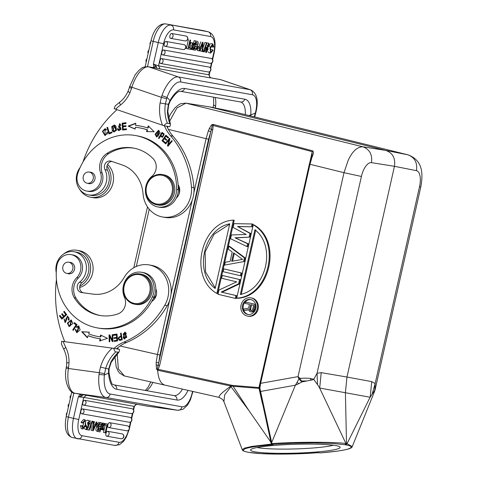 <?xml version="1.0" encoding="UTF-8"?>
<svg xmlns="http://www.w3.org/2000/svg" width="478" height="478" viewBox="0 0 478 478"><rect width="100%" height="100%" fill="white"/><g stroke="black" fill="none" stroke-linecap="round" stroke-linejoin="round"><path stroke-width="0.72" d="M271.916 444.116L272.43 444.749L273.273 444.516M272.245 444.66L272.98 444.486M301.385 380.996L300.1 378.379C304.528 378.05 308.101 378.11 310.831 378.558L313.257 379.162L312.988 379.687L311.895 379.98L301.905 381.922L301.385 380.996L306.625 380.948M310.831 378.558L310.628 379.723L311.901 379.98M310.628 379.723L310.497 380.261M352.244 446.583L374.674 391.171M374.346 391.709L375.033 390.018M248.919 452.391L248.387 452.302M199.738 46.94L198.149 46.659L197.856 47.949L199.446 48.23L199.738 46.94L197.581 46.462M197.587 46.521L198.149 46.659M197.856 47.949L197.486 47.86M211.485 45.655L211.479 46.754L213.098 47.137L212.513 45.135L210.499 48.093L210.469 51.54L210.888 51.869M210.141 51.08L211.754 51.463L212.549 49.849L210.929 49.467L210.141 51.08M212.543 49.849L213.086 50.304L210.607 53.076L209.962 47.591L212.824 43.94L213.78 46.928L213.098 47.137M212.824 43.94L211.204 43.558L209.711 44.311M208.665 46.193L208.342 47.208M208.091 51.785L208.988 52.694L210.607 53.076M210.469 51.54L211.754 51.463M196.105 42.697L195.747 44.275M195.502 44.55L197.014 44.908L196.464 44.95L197.014 44.908L196.99 42.566L196.165 42.422L195.627 44.807L196.494 44.956M195.311 46.205L194.504 48.619M194.839 48.457L196.356 48.816L196.912 46.802L195.394 46.444M196.906 46.808L195.347 46.049L194.731 48.792L196.016 48.989L194.498 48.631M196.016 48.977L196.35 48.81M193.584 43.068L194.122 40.672L197.265 41.329C198.627 42.142 198.645 43.576 197.306 45.625L197.175 48.864L195.383 50.196L193.745 49.909L193.202 46.252L194.916 43.384L194.211 43.259L193.375 44.693L193.04 44.615M195.741 41.054L193.745 49.909M194.122 40.672L195.669 40.947M204.118 50.943L205.104 52L206.723 52.383L207.691 46.671L207.362 45.47L208.516 44.46L209.029 46.276L207.41 45.894L207.47 45.183M206.723 52.383L205.636 50.704L204.016 50.321M205.636 50.704L205.797 48.947L206.406 48.935L204.966 48.595M204.913 48.738L205.797 48.947M206.406 48.935L207.076 51.11L208.241 48.917L206.627 48.535L206.353 50.345M208.241 48.923L207.386 48.075L205.767 47.692L206.627 48.541M207.38 48.099L206.89 47.525L205.271 47.143L205.761 47.716M206.884 47.531L208.808 43.211L206.687 42.835M208.808 43.211L209.645 46.282L209.029 46.276M207.022 42.912L206.526 42.823L203.293 51.761L203.789 51.851L207.022 42.912L204.913 42.44L206.526 42.823M203.293 51.761L201.704 51.301M204.913 42.44L202.875 48.075M193.53 49.867L192.813 49.742L192.628 47.238L191.367 49.485L190.573 49.336M192.927 43.026L190.579 42.518L192.927 43.026L193.07 45.213L193.375 44.693M192.198 42.901L192.497 46.193L190.662 49.359M190.579 42.518L190.883 45.81L192.497 46.193M194.916 43.384L194.211 43.259M192.813 49.742L191.409 49.407M190.883 45.81L189.706 47.83M190.853 48.099L188.906 47.752L190.62 40.146L189.999 40.032L188.003 48.887L190.573 49.342L190.853 48.099L188.929 47.663M190.62 40.146L189.999 40.032M188.003 48.887L186.39 48.505L188.386 39.65M159.927 60.843A2.492 1.087 -76.7 0 1 160.279 59.792A2.492 1.087 103.3 0 1 161.546 58.603L209.173 67.075A2.498 2.247 -79.9 0 1 208.079 71.939L160.453 63.46A2.492 1.087 -76.7 0 1 159.927 60.843M163.321 49.975A2.492 1.087 103.3 0 0 163.07 50.071A2.492 1.087 103.3 0 0 162.884 50.202A2.492 1.087 103.3 0 0 162.645 50.459A2.492 1.087 103.3 0 0 162.221 51.17A2.492 1.087 103.3 0 0 162.084 51.493A2.492 1.087 103.3 0 0 161.917 52.036A2.492 1.087 103.3 0 0 161.869 52.216A2.492 1.087 -76.7 0 0 162.395 54.839L210.021 63.311A2.498 2.247 -79.9 0 0 211.121 58.453L163.494 49.975A2.492 1.087 103.3 0 0 163.321 49.975M165.926 41.437A2.492 1.087 103.3 0 0 165.752 41.437A2.492 1.087 103.3 0 0 165.502 41.532A2.492 1.087 103.3 0 0 165.316 41.664A2.492 1.087 103.3 0 0 165.077 41.921A2.492 1.087 103.3 0 0 164.653 42.626A2.492 1.087 103.3 0 0 164.522 42.954A2.492 1.087 103.3 0 0 164.348 43.498A2.492 1.087 103.3 0 0 164.307 43.677A2.492 1.087 -76.7 0 0 164.832 46.3L183.026 49.539A2.498 2.247 -79.9 0 0 184.12 44.675L165.926 41.437A2.498 2.247 100.1 0 1 164.832 46.3M171.548 33.466A2.492 1.087 103.3 0 0 171.375 33.466A2.492 1.087 103.3 0 0 171.13 33.562A2.492 1.087 103.3 0 0 170.945 33.693A2.492 1.087 103.3 0 0 170.7 33.95A2.492 1.087 103.3 0 0 170.282 34.655A2.492 1.087 103.3 0 0 170.144 34.984A2.492 1.087 103.3 0 0 169.971 35.527A2.492 1.087 103.3 0 0 169.929 35.707A2.492 1.087 -76.7 0 0 170.455 38.324L184.968 40.911A2.498 2.247 -79.9 0 0 186.067 36.047L171.548 33.466A2.498 2.247 100.1 0 1 170.455 38.324M202.23 47.501L202.439 43.755A11.131 4.858 -76.7 0 1 201.979 44.98L201.041 47.286L202.23 47.501L200.718 47.143M200.593 48.409L202.17 48.69L202.045 51.385L202.744 51.51L203.084 42.363L202.457 42.249L198.908 50.823L199.565 50.943L200.593 48.409M203.084 42.363L202.457 42.249M202.045 51.385L200.425 51.003L200.545 48.517M198.908 50.823L197.289 50.441L198.292 48.021M200.838 41.867L198.83 46.725M248.877 115.509L250.783 114.887A26.917 11.645 108.9 0 0 244.796 99.203A4.039 3.633 -79.9 0 1 240.643 101.999L240.798 102.041A22.878 9.901 108.9 0 1 245.286 114.624M129.789 87.564L131.498 88.43L129.962 92.684C127.889 91.585 127.369 91.167 128.397 91.418M167.025 97.434L161.94 95.654L161.403 97.345L166.625 98.737L167.025 97.434A19.228 8.317 -71.1 0 1 180.517 81.959L252.288 94.734A19.228 8.317 -71.1 0 1 255.288 113.137L254.911 114.445L255.294 114.463M153.844 67.715L153.868 67.129L156.461 66.615L156.754 68.276A4.039 3.633 -79.9 0 0 156.27 68.151L148.252 66.723A4.039 3.633 100.1 0 1 148.736 66.848A23.267 10.068 108.9 0 0 131.862 87.253L161.403 97.345L160.082 102.973L165.4 103.893L166.625 98.737M165.418 103.899L168.358 104.318L170.019 100.511L167.055 97.44M244.796 99.203L184.604 88.49A26.917 11.645 108.9 0 0 170.037 100.517L170.066 101.306M167.766 111.541L167.414 111.386L168.381 104.323L168.662 104.933M164.378 125.786A38.455 34.589 -79.9 0 0 170.509 135.722A88.442 79.563 100.1 0 1 191.463 187.221A26.917 24.217 100.1 0 1 190.214 198.322A26.917 24.217 100.1 0 1 162.532 216.982A26.917 24.217 100.1 0 1 143.036 193.745A34.607 31.13 -79.9 0 0 122.123 164.94L111.249 161.223A5.766 5.186 -79.9 0 0 110.555 161.05A5.766 5.186 -79.9 0 0 105.351 163.488A5.766 5.186 -79.9 0 0 104.969 169.654A16.921 15.218 100.1 0 1 105.985 183.182A16.921 15.218 100.1 0 1 88.585 194.91L91.065 195.347A16.921 15.218 -79.9 0 0 108.464 183.624A16.921 15.218 -79.9 0 0 107.448 170.096A5.766 5.186 100.1 0 1 106.97 165.986A18.845 16.951 100.1 0 1 110.107 184.185A18.845 16.951 100.1 0 1 90.73 197.241L93.21 197.683A18.845 16.951 -79.9 0 0 112.587 184.622A18.845 16.951 -79.9 0 0 107.55 164.408M90.73 197.241A18.845 16.951 100.1 0 1 79.647 189.3M157.985 206.968L159.64 207.261A17.304 15.565 -79.9 0 0 176.352 197.994A9.614 8.646 -79.9 0 0 179.28 193.405A9.614 8.646 -79.9 0 0 178.115 184.717A56.529 50.847 -79.9 0 0 143.956 137.592A56.529 50.847 -79.9 0 0 137.168 135.842L135.513 135.543A56.529 50.847 100.1 0 1 142.301 137.3A56.529 50.847 100.1 0 1 176.639 189.372A17.304 15.565 100.1 0 1 157.985 206.968A17.304 15.565 100.1 0 1 155.912 206.43A17.304 15.565 100.1 0 1 145.557 193.04A17.304 15.565 100.1 0 1 151.908 176.292A11.538 10.379 -79.9 0 0 153.062 158.624A43.839 39.435 -79.9 0 0 138.554 149.399A43.839 39.435 -79.9 0 0 133.29 148.037A43.839 39.435 -79.9 0 0 106.935 153.444A15.38 13.838 -79.9 0 0 100.494 172.63A13.462 12.105 100.1 0 1 98.402 186.115A13.462 12.105 100.1 0 1 86.769 191.075A13.462 12.105 100.1 0 1 85.156 190.662A13.462 12.105 100.1 0 1 77.729 173.645A56.529 50.847 100.1 0 1 135.513 135.543M83.13 178.204A5.67 5.103 100.1 0 1 89.237 172.08A5.67 5.103 100.1 0 1 93.353 177.117A5.67 5.103 100.1 0 1 87.247 183.247A5.67 5.103 100.1 0 1 83.13 178.204M87.97 183.373A5.766 5.186 -79.9 0 0 88.191 183.456A5.766 5.186 -79.9 0 0 88.884 183.636A5.766 5.186 -79.9 0 0 94.919 179.256A5.766 5.186 -79.9 0 0 91.597 172.456A5.766 5.186 -79.9 0 0 90.904 172.277A5.766 5.186 -79.9 0 0 89.96 172.205M176.352 197.994A17.304 15.565 -79.9 0 0 178.294 189.664A56.529 50.847 -79.9 0 0 178.115 184.717M156.915 204.823L158.242 205.062A15.38 13.838 -79.9 0 0 174.339 193.375A15.38 13.838 -79.9 0 0 165.478 175.247A15.38 13.838 -79.9 0 0 163.631 174.775L162.305 174.536A15.38 13.838 100.1 0 1 164.157 175.014A15.38 13.838 100.1 0 1 172.737 194.164A15.38 13.838 100.1 0 1 156.915 204.823A15.38 13.838 100.1 0 1 155.069 204.345A15.38 13.838 100.1 0 1 146.489 185.195A15.38 13.838 100.1 0 1 162.305 174.536M154.968 203.556A14.615 13.145 100.1 0 1 146.818 185.362A14.615 13.145 100.1 0 1 163.596 175.689A14.615 13.145 100.1 0 1 171.751 193.883A14.615 13.145 100.1 0 1 154.968 203.556M178.88 194.486A9.423 8.473 -79.9 0 0 178.897 194.427A9.423 8.473 -79.9 0 0 178.234 186.713M86.769 191.075L88.424 191.373A13.462 12.105 -79.9 0 0 100.057 186.414A13.462 12.105 -79.9 0 0 102.149 172.922A15.38 13.838 100.1 0 1 108.584 153.737A43.839 39.435 100.1 0 1 134.115 148.198M120.82 125.356L119.512 124.429L120.384 125.493L121.042 125.29L119.631 123.641L118.64 127.369L120.689 127.68M118.036 128.594L117.391 128.803L117.845 129.962L118.962 130.679L120.109 126.646L118.687 126.467L120.331 126.694M119.219 130.709L118.341 130.052L118.078 128.827M118.926 127.417L119.87 123.7M120.199 127.566L120.48 129.556L120.976 129.646L120.695 127.656M119.554 129.855L120.946 129.64M118.687 126.467L119.512 124.429M120.468 129.538L119.261 129.819L118.012 128.6M117.391 128.803L117.887 128.887M109.337 132.968L107.604 127.262L106.935 127.53L108.9 133.995L112.043 132.723L111.81 131.958L109.337 132.968L111.888 132.221M109.319 133.828L107.681 127.518M106.935 127.53L107.431 127.62M114.027 131.211L116.309 130.177L114.708 125.851L114.212 125.768L115.807 130.088L114.027 131.211L112.42 126.825L114.212 125.768M114.128 132.018L112.826 130.99L114.606 125.051M112.33 130.9L113.878 131.988L116.495 130.297L115.879 126.055L114.367 124.991L111.762 126.592L112.33 130.9L112.826 130.99M167.987 145.868L169.529 139.964L169.033 139.875L167.491 145.784L168.148 146.029M167.491 145.784L167.963 146.256L172.253 141.064L171.811 140.622L168.447 144.697L168.943 144.786L172.122 140.932M165.848 143.729L169.821 138.632M168.447 144.697L169.983 138.793L169.511 138.321L165.227 143.514L165.669 143.956L169.033 139.875M165.227 143.514L165.723 143.603M166.469 140.144L164.265 138.608L166.326 140.353L166.78 139.707L164.725 137.957L165.926 136.266L168.268 137.921M164.898 142.874L162.472 140.813L166.242 135.489M165.926 136.266L168.125 138.13L168.585 137.479L165.896 135.196L161.976 140.723L164.755 143.083L165.215 142.426L162.932 140.49L164.265 138.608M161.976 140.723L162.472 140.813M123.216 129.144L123.079 126.801L126.001 126.479L125.959 125.678L123.031 126.001L122.912 123.898L126.031 123.551L125.983 122.738L122.165 123.163L122.565 130.028L126.509 129.592L126.461 128.785L123.216 129.144L126.467 128.923M123.031 126.001L125.965 125.816M123.055 129.974L122.661 123.252L125.995 122.882M122.165 123.163L122.661 123.252M147.015 131.665L147.565 129.897A64.793 58.286 -79.9 0 0 139.881 127.919L139.385 127.829A64.793 58.286 100.1 0 1 147.069 129.807L146.519 131.575L154.137 131.725L148.27 125.899L147.63 127.973L148.126 128.056L148.766 125.989M147.63 127.973A66.717 60.019 -79.9 0 0 139.719 125.935A66.717 60.019 -79.9 0 0 135.567 125.361L136.063 125.451A66.717 60.019 100.1 0 1 139.97 125.983M135.155 128.994L128.618 126.186L135.782 123.497M135.567 125.361L135.812 123.204L128.122 126.096L135.143 129.114L135.352 127.273A64.793 58.286 100.1 0 1 139.385 127.829M147.565 129.891L147.069 129.807M128.122 126.096L128.618 126.186M162.46 136.499L162.956 136.589L164.109 134.641L163.613 134.551L162.46 136.499L160.883 135.507L162.15 133.428L164.121 134.629M162.15 133.434L163.619 134.539M162.556 137.329L160.465 136.194L162.311 137.311L164.097 133.918L162.048 132.364L158.505 138.19L159.001 138.273L162.43 132.639M158.505 138.19L159.025 138.56L160.465 136.194M156.754 136.236L158.2 136.14L158.971 131.097L158.475 131.008L157.704 136.051L156.754 136.236L157.579 131.157L158.475 131.008M156.844 137.025L155.553 134.282L158.887 130.303M155.057 134.193L156.593 137.001L160.19 133.027L158.648 130.243L155.057 134.193L155.553 134.282M106.176 130.01L104.915 129.448L105.931 130.231L106.492 129.717L105.064 128.672L102.423 131.325L105.023 135.603L107.568 132.227L106.845 132.346L107.598 132.394M107.293 133.882L105.154 134.796L107.293 133.882L107.347 132.43M105.274 135.627L102.919 131.438L105.309 128.737M105.154 134.796L104.915 129.448M106.851 132.346L106.785 133.792M162.532 216.982L165.012 217.424A26.917 24.217 -79.9 0 0 192.694 198.764A26.917 24.217 -79.9 0 0 193.943 187.657A88.442 79.563 -79.9 0 0 172.988 136.158A38.455 34.589 100.1 0 1 166.858 126.228M82.987 161.946A19.228 17.298 -79.9 0 0 82.999 161.905A115.365 103.774 100.1 0 1 117.014 109.689M88.585 194.91A16.921 15.218 100.1 0 1 77.113 173.317A16.921 15.218 100.1 0 1 79.934 167.766A19.228 17.298 -79.9 0 0 80.107 167.539M106.97 165.986A5.766 5.186 100.1 0 1 111.846 161.433M163.942 125.708L169.756 126.742C170.574 124.931 170.616 123.916 169.875 123.677L167.396 123.24C166.547 123.163 165.394 123.987 163.942 125.708L114.164 108.691L115.156 105.961M170.317 124.059L169.875 123.677A34.416 30.962 100.1 0 1 167.414 111.386M255.312 113.149L250.771 114.881M147.511 66.627L153.199 41.389L163.524 43.731L158.541 65.845L160.1 68.969L155.577 68.025M156.139 68.127L156.617 68.229M156.461 66.615L156.097 66.251L153.868 67.129M210.625 77.699L210.374 77.914L208.808 74.795L158.541 65.845L153.396 64.124L153.862 66.83A6.345 5.706 -79.9 0 0 152.93 67.553M156.097 66.251L153.396 64.124L158.248 42.584A19.419 8.473 -76.7 0 1 163.703 29.642A19.419 8.473 -76.7 0 1 170.867 25.131A4.039 3.633 100.1 0 1 171.172 25.22A4.039 3.633 100.1 0 1 173.52 29.905A15.38 6.71 -76.7 0 0 167.844 33.478A15.38 6.71 -76.7 0 0 163.524 43.731M209.215 74.783L208.814 74.795M215.315 108.052L215.59 106.492M213.164 107.042L213.325 107.652M213.696 104.796L215.596 106.486A22.878 9.901 -71.1 0 0 215.255 97.482M209.239 74.741C209.609 76.934 209.962 77.86 210.284 77.526L212.262 78.129M250.747 115.975L250.783 114.887M254.911 114.445L254.278 116.847M320.146 452.821L317.296 452.732L317.595 452.242L317.296 452.732L308.28 453.323L278.005 454.1L260.653 453.58L249.163 452.403M319.125 452.708L317.332 452.738C305.585 453.694 291.807 454.142 275.997 454.094C263.88 453.957 254.864 453.395 248.942 452.391M218.978 290.05L236.7 281.841L221.637 278.274L222.27 275.447L239.544 279.534L238.588 283.777L221.236 292.07L235.935 295.547L235.301 298.374L218.028 294.287L218.978 290.05M235.935 295.547L236.765 295.697L236.126 298.523L235.301 298.374M236.765 295.697L221.236 292.07M222.061 292.219L239.418 283.92L238.588 283.777M239.418 283.92L240.374 279.684L239.544 279.534M240.374 279.684L222.27 275.447M240.392 275.77L241.031 272.944L223.758 268.857L223.118 271.683L241.223 275.914L241.856 273.093L241.031 272.944M241.856 273.093L223.758 268.857M242.531 259.411L233.563 252.82L231.651 261.299L242.531 259.411M232.547 261.143L234.304 253.364M228.848 246.254L244.425 257.875L245.256 258.018L229.679 246.397L228.848 246.254L228.215 249.08L232.2 252.002L230.079 261.424L225.24 262.261L224.606 265.087L243.577 261.639L244.425 257.875M243.577 261.639L224.606 265.087M244.401 261.789L245.256 258.018M231.4 234.949L246.212 234.489L233.097 227.414L233.945 223.644L252.067 223.967L251.428 226.793L237.566 226.488L249.946 233.384L249.098 237.154L235.015 237.787L247.61 243.744L246.971 246.57L230.551 238.719L231.4 234.949M247.61 243.744L248.435 243.894L247.801 246.72L246.971 246.57M248.435 243.894L235.015 237.787M235.845 237.936L249.098 237.154M249.922 237.303L250.771 233.533L249.946 233.384M250.771 233.533L237.566 226.488M238.391 226.632L251.428 226.793M252.259 226.942L252.892 224.116L252.067 223.967M215.273 288.001L205.558 271.928L205.098 251.99L214.042 234.28L229.649 224.2M229.739 223.812C203.509 228.807 193.727 272.203 215.166 288.485L229.739 223.806M216.851 293.444L233.378 220.113C200.748 221.69 188.201 277.36 216.851 293.444L217.675 293.588L234.202 220.256L233.378 220.113M240.35 294.442C266.587 289.447 276.362 246.045 254.929 229.769L240.35 294.442M255.754 229.918L241.181 294.591M253.244 224.809L236.718 298.141C269.347 296.563 281.895 240.894 253.244 224.809L254.069 224.959C282.719 241.043 270.178 296.707 237.542 298.29L236.718 298.141M250.556 309.045L249.725 308.896L249.779 309.613L250.609 309.756L251.494 304.874M249.779 309.613L250.09 310.15L250.914 310.3L250.609 309.756M250.09 310.15L251.38 310.646M251.44 310.64L250.914 310.3M250.645 310.515L252.426 310.234L253.728 305.4L250.675 304.683L249.725 308.896M243.935 308.925L248.608 308.167L249.456 304.39L245.184 303.381L245.483 302.048L255.049 304.313L253.394 310.7L251.619 311.913L249.582 311.435L248.715 309.595L243.583 310.479L243.935 308.925M248.775 309.869L243.583 310.479M251.619 311.913L250.956 311.991M252.444 312.062L253.412 311.59L252.581 311.441M253.412 311.59L254.218 310.843L253.394 310.7M254.218 310.843L254.672 309.786L253.848 309.636M255.688 304.426L255.049 304.313M254.672 309.786L255.79 304.827M255.682 304.414L245.483 302.048M247.502 314.351A7.576 6.817 -79.9 0 0 247.837 314.422A7.576 6.817 -79.9 0 0 255.838 308.346A7.576 6.817 -79.9 0 0 250.831 299.575A7.576 6.817 -79.9 0 0 250.49 299.503A7.576 6.817 -79.9 0 0 242.489 305.579A7.576 6.817 -79.9 0 0 247.502 314.351M248.255 314.482A7.576 6.817 100.1 0 1 243.78 310.515M243.649 310.192A7.576 6.817 100.1 0 1 250.902 299.592M247.126 316A9.267 8.335 100.1 0 1 241.002 305.269A9.267 8.335 100.1 0 1 250.789 297.836A9.267 8.335 100.1 0 1 251.201 297.925A9.267 8.335 100.1 0 1 257.331 308.657A9.267 8.335 100.1 0 1 247.538 316.089A9.267 8.335 100.1 0 1 247.126 316M247.538 316.089L248.369 316.233A9.267 8.335 -79.9 0 0 258.156 308.8A9.267 8.335 -79.9 0 0 252.031 298.069A9.267 8.335 -79.9 0 0 251.613 297.985L250.789 297.836M169.463 121.585L176.932 107.95L185.912 103.17L362.742 146.764C369.619 149.279 372.529 154.573 371.466 162.657L394.452 166.314C395.593 158.146 392.683 152.852 385.728 150.421L362.742 146.764C357.078 146.961 352.214 151.514 348.139 160.429L343.993 172.678L361.41 176.46L317.063 373.258L313.717 379.407L317.482 384.581L317.063 373.258L321.222 372.637L319.686 388.034L370.121 397.248L372.093 394.296M317.506 384.581L319.686 388.034M79.665 287.499A18.845 16.951 -79.9 0 0 92.905 271.57A18.845 16.951 -79.9 0 0 79.408 250.735L76.928 250.293A18.845 16.951 100.1 0 1 90.426 271.128A18.845 16.951 100.1 0 1 79.82 286.077A5.766 5.186 100.1 0 1 82.013 282.594A16.921 15.218 -79.9 0 0 88.711 270.895A16.921 15.218 -79.9 0 0 76.594 252.187L74.108 251.745A16.921 15.218 100.1 0 1 86.07 264.197A16.921 15.218 100.1 0 1 86.231 270.452A16.921 15.218 100.1 0 1 79.533 282.157A5.766 5.186 -79.9 0 0 77.281 288.15A5.766 5.186 -79.9 0 0 81.379 292.524A5.766 5.186 -79.9 0 0 81.565 292.554L92.929 294.101A34.607 31.13 -79.9 0 0 124.053 277.61A26.917 24.217 100.1 0 1 149.13 264.926A26.917 24.217 100.1 0 1 168.411 294.693A26.917 24.217 100.1 0 1 164.779 305.239A88.442 79.563 100.1 0 1 123.91 342.105A38.455 34.589 -79.9 0 0 114.021 348.396M63.789 253.926A18.845 16.951 100.1 0 1 76.928 250.293M123.587 287.212A15.38 13.838 100.1 0 1 139.492 273.858A15.38 13.838 100.1 0 1 139.994 273.936A15.38 13.838 100.1 0 1 151.012 290.947A15.38 13.838 100.1 0 1 135.107 304.307A15.38 13.838 100.1 0 1 134.605 304.223A15.38 13.838 100.1 0 1 123.587 287.212M134.886 303.482A14.615 13.145 100.1 0 1 123.939 287.248A14.615 13.145 100.1 0 1 139.05 274.563A14.615 13.145 100.1 0 1 149.996 290.797A14.615 13.145 100.1 0 1 134.886 303.482M134.605 304.223L135.842 304.444A15.38 13.838 -79.9 0 0 136.344 304.522A15.38 13.838 -79.9 0 0 152.207 291.449A15.38 13.838 -79.9 0 0 141.231 274.157L139.994 273.936M62.857 269.329A5.67 5.103 100.1 0 1 68.832 262.231A5.67 5.103 100.1 0 1 72.817 266.3A5.67 5.103 100.1 0 1 66.842 273.398A5.67 5.103 100.1 0 1 62.857 269.329M67.571 273.524A5.766 5.186 -79.9 0 0 68.479 273.786A5.766 5.186 -79.9 0 0 68.671 273.816A5.766 5.186 -79.9 0 0 74.616 268.911A5.766 5.186 -79.9 0 0 70.505 262.428A5.766 5.186 -79.9 0 0 70.314 262.398A5.766 5.186 -79.9 0 0 69.555 262.356M76.743 277.658A15.38 13.838 -79.9 0 0 74.317 297.794A43.839 39.435 -79.9 0 0 99.573 315.408A43.839 39.435 -79.9 0 0 101.001 315.635A43.839 39.435 -79.9 0 0 117.988 313.861A11.538 10.379 -79.9 0 0 124.513 297.465A17.304 15.565 100.1 0 1 125.977 279.558A17.304 15.565 100.1 0 1 141.004 272.179A17.304 15.565 100.1 0 1 141.572 272.263A17.304 15.565 100.1 0 1 152.339 296.826A56.529 50.847 100.1 0 1 99.191 328.195A56.529 50.847 100.1 0 1 97.351 327.902A56.529 50.847 100.1 0 1 56.715 266.509A13.462 12.105 100.1 0 1 70.666 254.559A13.462 12.105 100.1 0 1 71.108 254.625A13.462 12.105 100.1 0 1 80.483 263.94A13.462 12.105 100.1 0 1 76.743 277.658L78.392 277.951A13.462 12.105 -79.9 0 0 82.138 264.232A13.462 12.105 -79.9 0 0 72.758 254.923L71.108 254.625M100.404 315.546A43.839 39.435 100.1 0 1 75.972 298.087A15.38 13.838 100.1 0 1 78.392 277.951M97.351 327.902L99.006 328.201A56.529 50.847 -79.9 0 0 100.846 328.488A56.529 50.847 -79.9 0 0 151.717 301.487A56.529 50.847 -79.9 0 0 153.994 297.119A17.304 15.565 -79.9 0 0 155.816 288.76A17.304 15.565 -79.9 0 0 143.221 272.562L141.572 272.263M151.717 301.487A9.614 8.646 -79.9 0 0 156.479 294.197A9.614 8.646 -79.9 0 0 155.816 288.76M76.91 331.911L77.406 332.001L79.079 326.785L78.583 326.695L76.91 331.911L75.835 329.647L75.148 329.444L76.755 332.67L80.143 329.88L78.673 325.888L76.438 326.958L76.922 327.55M77.131 327.293L76.934 327.048L78.918 325.954M77.006 332.7L75.632 329.587M78.022 326.725L78.583 326.695M76.934 327.048L76.438 326.958M76.91 327.544L78.028 326.737M64.034 316.119L62.218 313.658L61.644 314.183L63.46 316.639L61.961 318.013L60.019 315.384L59.445 315.916L61.817 319.131L66.717 314.655L64.267 311.333L63.688 311.859L65.707 314.596L64.034 316.119L64.53 316.203L66.203 314.679L64.183 311.949L64.506 311.656M61.961 318.013L62.457 318.103L63.956 316.729L62.14 314.267L62.457 313.98M62.074 318.898L59.941 316.006L60.258 315.713M63.688 311.859L64.183 311.949M65.707 314.596L66.203 314.679M61.644 314.183L62.14 314.267M63.46 316.639L63.956 316.729M59.445 315.916L59.941 316.006M67.978 316.944C69.029 317.613 69.232 318.545 68.599 319.734L68.091 319.627L68.593 320.087L69.208 318.981L67.488 316.018L65.253 321.79L65.749 321.879L67.733 316.083M65.325 322.566L64.333 319.185M66.161 318.276L67.488 316.83L67.984 316.92L67.541 316.878M65.253 321.79L64.01 318.88L65.074 322.548L66.179 318.264M67.786 316.86L67.488 316.83M67.482 316.854C68.527 317.523 68.736 318.456 68.103 319.645M68.593 320.087L69.089 320.176M73.415 330.149L76.534 325.004L74.448 323.355L74.759 322.889M73.953 323.265L76.038 324.915L72.722 329.91L73.283 330.352L77.042 324.687L74.395 322.602L73.953 323.265L74.448 323.355M76.038 324.915L76.534 325.004M72.722 329.91L73.218 329.999M69.704 325.877L70.296 325.877L71.557 320.822L71.061 320.732L69.8 325.787L69.208 325.787L69.704 325.877M70.296 325.877L69.8 325.787C67.255 324.765 67.452 323.086 70.403 320.756L71.061 320.732M69.316 326.599L67.858 323.2L71.431 320.009M72.883 323.433L71.186 319.949L67.362 323.11L69.065 326.57L72.883 323.433M113.991 335.323L113.931 334.678L116.996 334.212M117.14 337.366L116.925 335.042L116.429 334.953L116.644 337.283L117.14 337.366L114.505 337.767L114.565 338.406M117.403 340.264L117.212 338.167L116.716 338.083L116.907 340.175L117.403 340.264L114.595 340.689L114.654 341.334M113.931 334.678L113.435 334.588L113.507 335.395L116.429 334.953M116.644 337.283L114.505 337.767M114.009 337.677L114.087 338.478L116.716 338.083M116.907 340.175L114.595 340.689M114.099 340.605L114.17 341.411L117.612 340.886L116.985 334.05L113.435 334.588M87.486 337.438L82.198 331.798L89.278 332.204M98.211 338.508A66.717 60.019 100.1 0 1 88.573 335.801L88.077 335.711A66.717 60.019 -79.9 0 0 97.966 338.46A66.717 60.019 -79.9 0 0 100.033 338.788L99.723 340.934L100.219 341.023L100.529 338.878L100.033 338.788M101.079 335.138L100.81 336.972A64.793 58.286 -79.9 0 1 98.797 336.655L98.301 336.566A64.793 58.286 100.1 0 1 88.699 333.901L89.302 332.144L81.702 331.708L87.372 337.761L88.077 335.711M82.198 331.798L81.702 331.708M99.723 340.934L107.49 338.34L100.583 335.048L100.314 336.888L100.81 336.972M100.314 336.888A64.793 58.286 100.1 0 1 98.301 336.566M112.7 334.785L112.205 334.696L112.312 340.109L112.808 340.199L112.814 334.779M109.677 341.758L109.755 334.976M112.742 341.561L110.179 336.434L109.683 336.345L112.3 341.591L112.951 341.549L112.814 334.66L112.205 334.696M112.312 340.109L109.695 334.863L109.044 334.905L109.54 334.988M109.044 334.905L109.187 341.794L109.791 341.752L109.683 336.345M124.758 338.251L126.813 337.295L125.152 332.927L124.656 332.837L126.317 337.205L124.758 338.251L123.109 333.943L124.656 332.837M124.907 339.051L123.694 338.036L124.997 332.126M126.246 333.166L124.752 332.067L123.199 337.946L124.656 339.022L126.246 333.166M121.603 336.876L121.107 336.787L121.496 339.201L121.992 339.284L121.603 336.876M120.163 339.643L121.992 339.278M119.703 339.559C118.365 338.251 118.837 337.325 121.107 336.787M121.496 339.189L119.703 339.577M121.03 333.333L120.534 333.25L120.976 335.992C117.839 337.36 117.427 338.818 119.745 340.372L120.241 340.461C117.923 338.908 118.335 337.45 121.472 336.076L121.191 333.297M120.976 335.992L121.472 336.076M119.745 340.39L122.243 339.84M122.249 339.846L121.155 333.1L120.534 333.25M56.243 272.711A19.228 17.298 -79.9 0 0 56.225 272.603A16.921 15.218 100.1 0 1 56.063 266.348A16.921 15.218 100.1 0 1 74.108 251.745M64.787 341.674A115.365 103.774 100.1 0 1 56.44 279.487M111.183 362.252L110.782 362.306A34.416 30.962 100.1 0 1 118.257 352.364C119.052 352.417 119.47 351.42 119.5 349.376L113.68 348.337C114.26 350.47 114.959 351.665 115.772 351.922L118.807 352.196M110.777 362.306L108.637 369.034L109.157 368.538L111.213 362.264L119.022 352.005M96.036 426.023L97.626 426.304L97.918 425.014L96.329 424.733L96.036 426.023L95.331 425.856M95.845 424.619L96.329 424.733M97.918 425.014L95.869 424.554M84.887 421.094L85.305 421.423L84.02 421.494L83.232 423.114L82.688 422.66L85.168 419.887L85.813 425.372L82.957 429.023L82.001 426.029L80.382 425.647L82.676 425.826L83.262 427.828L85.275 424.864L85.305 421.423L84.373 421.202M83.907 421.656L82.676 426.926M83.232 423.114L81.613 422.731L81.075 422.277L82.688 422.66M80.382 425.647L81.338 428.641L82.957 429.023M85.168 419.887L83.554 419.505L81.075 422.277M82.001 426.029L82.676 425.826M98.157 429.907L98.516 428.324M99.609 430.541L100.147 428.157L98.761 428.055L98.785 430.397L99.609 430.541L98.402 430.254M99.316 428.013L98.761 428.055M98.952 426.394L99.46 424.123M99.424 424.147L98.862 426.155L100.428 426.914L99.149 426.609M99.424 424.153L101.043 424.177L100.428 426.914M96.849 426.962L98.468 427.344L98.605 424.1L96.986 423.717L96.67 424.721M96.58 426.119L96.849 426.956C95.516 429.005 95.528 430.439 96.897 431.252L98.51 431.634C97.148 430.821 97.136 429.387 98.468 427.338M98.599 424.1L100.392 422.761L102.029 423.054L100.416 422.671L98.779 422.379L96.986 423.717M96.897 431.252L100.033 431.909L102.029 423.054M85.443 426.513L86.751 426.687L85.496 426.388M86.751 426.687L87.265 428.503L88.412 427.493L86.691 427.398M88.412 427.493L88.089 426.292L89.051 420.58L87.438 420.198L86.07 420.795M85.813 425.372L86.47 425.91L86.799 427.111M89.051 420.58L90.139 422.259L89.984 424.016L87.755 423.645L87.809 422.235M89.368 424.028L88.699 421.853L87.534 424.04L88.388 424.888M88.4 424.864L88.89 425.438M84.451 428.27L85.347 429.369L86.255 429.184M88.896 425.426L86.966 429.752L86.13 426.681M88.759 430.051L89.249 430.14L92.481 421.202L91.985 421.112L88.759 430.051L87.468 429.746M92.481 421.202L91.985 421.112M90.372 420.73L90.043 421.638M89.195 423.986L88.747 425.223M102.967 423.221L100.631 422.707L102.967 423.221L103.146 425.725L104.407 423.478L105.118 423.604L102.788 423.096L104.407 423.478M102.244 423.09L102.573 426.705L100.858 429.579L101.563 429.704L102.704 427.75L102.848 429.937L103.577 430.063L103.278 426.77L105.118 423.604M102.848 429.937L101.234 429.555M102.573 426.705L101.276 426.4M104.927 424.864L106.869 425.205L105.154 432.817L105.775 432.925L107.771 424.076L105.208 423.622L104.927 424.864L104.449 424.751M105.154 432.817L103.541 432.435L105.232 424.918M107.771 424.076L105.208 423.622M84.463 400.259L132.089 408.732A2.498 2.247 -79.9 0 1 130.996 413.595L83.369 405.123A2.492 1.087 -76.7 0 1 82.712 403.593A2.492 1.087 103.3 0 1 82.843 402.5A2.492 1.087 -76.7 0 1 84.463 400.259A2.498 2.247 100.1 0 1 83.369 405.123M129.09 422.229A2.492 1.087 103.3 0 1 129.066 422.223A2.492 1.087 103.3 0 0 129.066 422.223L81.427 413.745A2.492 1.087 -76.7 0 1 80.77 412.221A2.492 1.087 103.3 0 1 80.902 411.122A2.492 1.087 -76.7 0 1 82.521 408.887L130.147 417.36A2.492 1.087 -76.7 0 1 130.213 417.378A2.492 1.087 -76.7 0 1 130.315 417.425M108.422 427.523A2.492 1.087 -76.7 0 1 107.765 426A2.492 1.087 103.3 0 1 107.897 424.9A2.492 1.087 -76.7 0 1 109.516 422.66A2.498 2.247 100.1 0 1 108.422 427.523L126.616 430.762A2.492 1.087 103.3 0 0 126.634 430.762A2.492 1.087 103.3 0 0 126.652 430.768A2.498 2.498 0 0 0 129.43 428.868A2.498 2.498 0 0 0 127.781 425.916A2.492 1.087 -76.7 0 1 127.877 425.964M109.516 422.66L127.716 425.898A2.492 1.087 -76.7 0 1 127.781 425.916M106.48 436.151A2.492 1.087 -76.7 0 1 105.823 434.622A2.492 1.087 103.3 0 1 105.955 433.528A2.492 1.087 -76.7 0 1 107.574 431.287A2.498 2.247 100.1 0 1 106.48 436.151L120.994 438.732A2.492 1.087 103.3 0 0 121.012 438.732A2.492 1.087 103.3 0 0 121.03 438.738A2.498 2.498 0 0 0 123.808 436.838A2.498 2.498 0 0 0 122.153 433.887A2.492 1.087 -76.7 0 1 122.254 433.934M107.574 431.287L122.093 433.869A2.492 1.087 -76.7 0 1 122.153 433.887M93.796 427.977L94.74 425.677L93.545 425.462L93.335 429.208A11.131 4.858 -76.7 0 1 93.796 427.977L93.419 427.894M95.188 424.554L93.604 424.273L93.736 421.578L93.031 421.453L92.69 430.6L93.324 430.708L96.873 422.134L96.209 422.02L95.188 424.554L93.61 424.183M92.69 430.6L91.077 430.218L91.286 424.5M92.439 421.315L93.031 421.453M93.736 421.578L92.457 421.273M96.873 422.134L96.209 422.02M94.59 421.638L93.616 424.058M108.906 372.314L108.518 373.109A26.917 11.753 97.8 0 0 116.722 389.319A4.039 3.633 100.1 0 0 113.83 384.85L174.022 395.563A4.039 3.633 -79.9 0 0 173.89 395.545M104.431 374.949L108.5 373.109L108.637 369.034M104.401 374.949L104.592 373.599L99.263 372.697L99.024 374.453L104.401 374.949A19.228 8.395 -82.2 0 0 110.113 393.997L181.879 406.766A19.228 8.395 -82.2 0 0 192.526 391.38M67.135 363.035C66.143 362.862 66.771 362.772 69.011 362.76L68.575 367.265L66.711 367.086M146.591 406.025A4.039 3.633 -79.9 0 0 146.722 406.049A4.039 3.633 -79.9 0 0 146.854 406.073L138.835 404.645A4.039 3.633 100.1 0 1 138.704 404.621L136.744 404.245L134.007 406.354L134.36 406.455M73.875 393.006L68.426 417.18A19.419 8.473 103.3 0 0 72.303 437.561C66.036 435.356 64.01 428.372 66.221 416.601L73.475 418.375L78.332 396.836L81.678 396.089L79.91 394.613L78.332 396.836L83.734 397.403L78.751 419.517A15.38 6.71 -76.7 0 0 81.983 435.697A4.039 3.633 100.1 0 1 77.872 438.858A4.039 3.633 100.1 0 1 77.741 438.834A4.039 3.633 100.1 0 1 77.561 438.798A19.419 8.473 -76.7 0 1 77.358 438.756A19.419 8.473 -76.7 0 1 73.475 418.375L78.751 419.517M81.678 396.089L82.162 395.915L79.91 394.613A6.345 5.706 -79.9 0 1 79.629 394.111M82.479 394.619L82.945 394.703M133.29 409.521L134.007 406.354L83.734 397.403L86.476 395.3L82.975 394.738L82.162 395.915M104.592 373.599L105.716 368.365L100.488 367.044L99.263 372.697L68.396 368.496A23.267 10.158 97.8 0 0 75.082 393.298A4.039 3.633 100.1 0 1 74.95 393.275L82.969 394.703M108.614 369.028L105.728 368.371A34.416 30.962 -79.9 0 1 115.772 351.922M113.68 348.337L61.668 341.256L61.429 344.106M116.501 348.838A38.455 34.589 100.1 0 1 126.395 342.547A88.442 79.563 -79.9 0 0 167.264 305.675A26.917 24.217 -79.9 0 0 170.891 295.135A26.917 24.217 -79.9 0 0 151.61 265.368L149.13 264.926M83.094 292.763A5.766 5.186 100.1 0 1 79.82 286.077M153.193 298.756A9.423 8.473 -79.9 0 0 156.491 294.107M257.206 447.522A40.953 4.057 178.3 0 0 258.275 447.731A40.953 4.057 178.3 0 0 312.845 448.011A40.953 4.057 178.3 0 0 333.345 445.215M314.614 452.134A44.801 4.433 178.3 0 0 339.888 446.912A44.801 4.433 178.3 0 0 335.771 445.586A44.801 4.433 178.3 0 0 276.081 445.275A44.801 4.433 178.3 0 0 250.777 449.607A44.801 4.433 178.3 0 0 254.923 451.824A44.801 4.433 178.3 0 0 314.614 452.134M209.125 106.821L232.266 111.416A3.848 3.46 -78.8 0 1 232.398 111.446L407.967 154.824L232.649 111.499L209.262 106.851L185.655 103.123L209 106.797M211.401 129.544L209.424 128.361L211.479 124.931L212.608 125.176L212.16 125.379L211.425 129.55L208.569 139.218L159.939 355.017L158.726 362.617L210.744 131.803L208.396 130.721L206.072 138.674L208.569 139.218M156.139 362.605L156.473 369.052L157.262 368.968L158.714 362.617L156.151 362.599L157.441 354.473L159.939 355.017M156.067 365.144L159.718 365.21L157.854 370.295L230.426 385.955L230.51 385.005L231.914 385.298L231.836 386.158L233.139 386.284L233.139 385.471L231.914 385.298M211.485 124.949L213.272 124.423L212.764 129.843L211.425 129.55M312.068 154.854L312.122 151.651L212.895 125.403L212.704 124.358M209.424 128.367L208.396 130.721M118.09 347.494L117.809 349.071M117.194 353.786L118.341 368.897L124.435 375.971M156.473 369.052L157.65 370.241C158.29 378.958 160.763 383.93 165.077 385.166L124.298 375.941L119.548 373.121L118.347 371.603L116.154 366.751L114.947 356.397M167.575 127.835L167.945 126.419M375.158 383.595L371.723 381.623L346.962 377.04L394.452 166.314L416.446 170.658C417.563 162.592 414.653 157.292 407.722 154.77L385.728 150.421L209.262 106.851M374.74 390.269L375.152 383.595L372.069 394.296L374.74 390.269M371.723 381.623L370.193 397.027M321.222 372.637L346.962 377.04L345.409 392.444L346.502 443.614L345.935 443.512C334.576 441.935 299.258 441.762 271.857 443.554L271.653 442.61L295.38 385.196L297.143 382.203M223.835 401.466L222.658 399.536L219.217 397.427C218.279 396.041 222.049 392.384 230.527 386.451L230.731 386.015L231.836 386.152L230.946 386.654L248.871 410.483L233.139 386.284L259.016 388.375L262.44 403.623M248.871 410.483L271.181 442.604M259.476 388.25L258.945 388.1L258.962 387.556L233.139 385.471M259.464 387.7L258.957 387.556L312.439 150.785C313.867 151.323 313.699 153.534 311.949 157.417L309.995 164.295L343.993 172.678L298.027 376.622L298.911 379.084L297.137 382.209L298.678 383.72L301.905 381.934L298.911 379.084L300.1 378.379L298.027 376.622L260.63 383.338L259.895 388.094L259.201 387.772L309.356 164.127L312.062 154.872M259.297 388.22L259.895 388.094M271.689 442.574L259.901 388.327M259.829 391.165A1.153 0.317 -12.4 0 0 259.739 391.327A1.153 0.317 -12.4 0 0 260.474 391.464L295.38 385.196L298.678 383.72M313.257 379.162L313.717 379.407L312.988 379.687M311.345 157.537L311.949 157.417M213.272 124.423L312.439 150.785M157.854 370.295L157.937 369.267L230.51 385.005M157.806 369.303L157.262 368.968L157.322 370.103M223.913 401.669L224.66 394.87L230.946 386.654L230.426 385.955L230.731 386.015L230.802 385.065M271.868 444.02L251.9 446.404L244.521 448.113L242.274 449.702C243.296 450.037 240.255 450.425 247.867 452.206L248.088 452.212C242.537 451.214 241.88 449.965 246.116 448.46C248.076 447.737 253.543 446.822 256.614 446.398L272.43 444.749M271.653 442.61L270.966 442.479L259.19 387.772M319.752 388.291L345.935 443.512L344.955 444.737L345.486 444.833L346.502 443.614L347.04 443.709L370.097 397.254M273.296 444.516L271.163 443.429A1.153 1.153 0 0 0 272.09 444.331A1.153 1.04 -79.9 0 0 272.323 444.343L292.62 443.243L314.16 442.909L332.658 443.47L344.955 444.737M345.486 444.833L346.024 444.928C351.987 445.992 352.74 447.33 348.271 448.938C346.305 449.667 340.724 450.646 337.086 451.148L320.439 452.905M320.397 452.911C341.573 451.113 352.184 449.003 352.226 446.583L347.058 443.709M249.128 452.397L247.974 452.224M161.546 58.603A2.498 2.247 100.1 0 1 160.453 63.46M163.494 49.975A2.498 2.247 100.1 0 1 162.395 54.839M184.604 88.49A4.039 3.633 100.1 0 1 180.451 91.292C180.857 91.746 177.953 88.771 170.102 101.33L168.668 104.897L167.808 111.541L170.449 124.334M131.498 88.43L131.862 87.253L129.741 86.363L129.377 87.546M129.418 87.522L127.996 91.447C126.043 95.761 123.324 99.31 119.811 102.089A4.039 1.243 51.9 0 0 120.57 104.957A30.765 27.676 -79.9 0 0 129.962 92.684M178.294 189.664L176.639 189.372M102.149 172.922L100.494 172.63M108.584 153.737L106.935 153.444M118.341 130.052L117.845 129.962M115.807 130.088L116.309 130.177M157.704 136.051L158.2 136.14M193.943 187.657L191.463 187.215M172.988 136.152L170.509 135.722M107.448 170.096L104.969 169.654M115.509 109.175A115.365 103.774 100.1 0 1 120.57 104.957M165.4 103.893A34.416 30.962 -79.9 0 0 167.396 123.24M160.082 102.973A38.455 34.589 -79.9 0 0 162.544 125.242M255.288 113.137L255.7 113.017M252.288 94.734A4.039 3.633 -79.9 0 0 250.036 89.709L220.507 79.623A4.039 3.633 -79.9 0 0 220.023 79.497L221.159 79.79A23.267 10.068 108.9 0 0 220.507 79.623L212.489 78.195A4.039 3.633 100.1 0 0 212.142 78.093M161.94 95.654A23.267 10.068 -71.1 0 1 178.264 76.934L250.036 89.709A23.267 10.068 -71.1 0 1 250.687 89.876L221.159 79.79M156.76 68.276L148.736 66.848L178.264 76.934A4.039 3.633 100.1 0 1 180.517 81.959M150.994 40.809C152.93 32.474 157.567 23.243 165.639 23.9A4.039 3.633 100.1 0 1 165.818 23.936A19.419 8.473 103.3 0 0 153.199 41.389L150.994 40.809L145.145 66.777M173.52 29.905L210.559 36.501A4.039 3.633 -79.9 0 0 208.217 31.811A4.039 3.633 -79.9 0 0 207.912 31.727L202.863 30.532A4.039 3.633 -79.9 0 0 202.684 30.49A4.039 3.633 -79.9 0 0 202.499 30.467M202.863 30.532L165.818 23.936L207.912 31.727A19.419 8.473 -76.7 0 1 208.115 31.769L203.066 30.574A19.419 8.473 103.3 0 0 202.863 30.532M210.374 77.914L160.1 68.969M210.559 36.501A15.38 6.71 -76.7 0 1 213.797 52.676L212.316 59.236M208.808 74.795L209.501 71.742M210.374 67.864L211.443 63.114M212.626 59.702L214.198 52.729L213.797 52.676M74.317 297.794L75.972 298.087M153.994 297.119L152.339 296.826M67.362 323.11L67.858 323.2M126.813 337.295L126.317 337.205M123.199 337.946L123.694 338.036M79.533 282.157L82.013 282.594M98.779 422.379L100.392 422.761M86.47 425.91L88.089 426.292M130.213 417.378A2.498 2.498 0 0 1 131.862 420.329A2.498 2.498 0 0 1 129.066 422.223A2.498 2.247 -79.9 0 0 130.147 417.36M82.521 408.887A2.498 2.247 100.1 0 1 81.427 413.745M126.616 430.762A2.498 2.247 -79.9 0 0 127.716 425.898M120.994 438.732A2.498 2.247 -79.9 0 0 122.093 433.869M174.046 395.569A22.878 9.99 97.8 0 0 174.07 395.569L174.022 395.563A4.039 3.633 -79.9 0 1 176.914 400.026L116.722 389.319M152.823 382.394A22.878 9.99 -82.2 0 1 146.453 390.657M174.07 395.569A22.878 9.99 97.8 0 0 182.429 389.098M176.914 400.026A26.917 11.753 97.8 0 0 188.033 390.365M66.311 367.002L66.137 368.227L68.396 368.496L68.575 367.265M110.113 393.997A4.039 3.633 100.1 0 1 105.937 397.499L75.082 393.298L83.1 394.726M192.927 391.476L190.429 399.859L187.549 405.081L183.026 409.282L177.882 410.303A23.267 10.158 -82.2 0 1 177.708 410.273L105.937 397.499A23.267 10.158 -82.2 0 1 99.024 374.453M138.644 404.609A4.039 3.633 100.1 0 0 138.704 404.621L147.033 406.097A23.267 10.158 97.8 0 1 146.854 406.073L177.708 410.273A4.039 3.633 -79.9 0 0 181.879 406.766M177.882 410.303L147.033 406.097A23.267 10.158 97.8 0 0 147.212 406.121M129.287 427.284L130.476 422.026M131.348 418.142L132.418 413.398M128.576 430.23A15.38 6.71 -76.7 0 1 124.698 438.72A15.38 6.71 -76.7 0 1 119.028 442.287A4.039 3.633 -79.9 0 1 114.917 445.448A4.039 3.633 -79.9 0 1 114.786 445.43A4.039 3.633 -79.9 0 1 114.601 445.388M81.983 435.697L119.028 442.287M86.476 395.3L136.744 404.245M69.011 362.76A30.765 27.676 -79.9 0 0 65.821 347.506A4.039 1.111 154 0 0 63.927 349.585L61.387 344.011M112.228 348.139A38.455 34.589 -79.9 0 0 100.488 367.044M65.821 347.506A115.365 103.774 100.1 0 1 63.078 341.441M126.395 342.547L123.91 342.105M167.264 305.675L164.779 305.239M232.631 111.499L232.266 111.416A3.848 3.46 -78.8 0 0 232.135 111.392M212.764 129.843L159.718 365.21M120.086 346.018L157.441 354.473L169.6 300.513M170.999 294.299L192.198 200.234M193.907 192.646L206.072 138.674L168.352 129.377M149.226 209.197L136.326 266.461M416.446 170.658A15.38 6.59 -76.7 0 1 419.505 186.796L420.789 186.958C423.06 174.428 423.293 160.465 407.967 154.824M375.152 383.595L419.505 186.796M361.41 176.46A15.38 6.829 -76.7 0 1 371.466 162.657M260.11 383.183L260.63 383.338L260.11 383.183M309.475 164.139L309.995 164.295L260.63 383.338M346.024 444.928L347.04 443.709M248.596 452.313L248.088 452.212M208.091 71.939A2.498 2.498 0 0 0 210.888 70.051A2.498 2.498 0 0 0 209.25 67.099M210.033 63.317A2.498 2.498 0 0 0 212.829 61.423A2.498 2.498 0 0 0 211.198 58.471M183.038 49.539A2.498 2.498 0 0 0 185.834 47.651A2.498 2.498 0 0 0 184.203 44.693M184.986 40.911A2.498 2.498 0 0 0 187.782 39.023A2.498 2.498 0 0 0 186.145 36.071M148.879 50.22A2.498 2.498 0 0 0 148.174 53.339M146.931 58.848A2.498 2.498 0 0 0 146.232 61.967M150.779 41.777A2.498 2.498 0 0 0 150.164 44.52M240.643 101.999L180.451 91.292M89.237 172.08L91.818 172.534M87.247 183.247L89.828 183.707M120.504 127.638L120.008 127.554M119.745 129.968L119.243 129.879M119.811 102.089L115.15 105.949M250.687 89.876C257.14 93.114 258.825 100.834 255.736 113.029L254.684 116.949M148.252 66.723C140.974 66.818 141.906 68.509 138.949 70.284L135.119 74.879L129.741 86.363M165.639 23.9L203.066 30.574M209.25 74.676L209.979 71.449M210.684 68.33L211.921 62.827M214.198 52.729C216.415 40.959 214.383 33.968 208.115 31.769M212.997 107.586L213.66 104.712M213.654 104.79L213.648 97.195M210.32 77.544L212.202 78.111M220.023 79.497L212.101 78.087M320.314 452.911L319.292 452.732M68.832 262.231L71.413 262.685M66.842 273.398L69.43 273.858M85.347 429.369L86.966 429.752M131.014 413.601A2.498 2.498 0 0 0 133.81 411.701A2.498 2.498 0 0 0 132.155 408.75M69.089 403.88A2.498 2.498 0 0 0 68.384 406.999M71.037 395.252A2.498 2.498 0 0 0 70.332 398.377M67.105 412.687A2.498 2.498 0 0 0 66.484 415.43M109.163 368.562L108.942 372.308C110.538 381.038 111.942 385.113 113.155 384.539L113.83 384.85M145.324 390.454L148.013 387.371L150.809 381.94M66.137 368.227C63.502 381.868 69.967 394.003 74.95 393.275M129.496 428.204L130.954 421.733M131.659 418.614L132.896 413.112M133.601 409.987L134.372 406.569M129.191 429.483L126.306 437.197L123.557 441.379L119.464 444.713L114.786 445.43L72.303 437.561M134.384 406.503C136.308 403.205 137.258 404.729 137.061 404.364L137.001 404.364M66.221 416.601L71.778 391.954M66.741 362.892L66.34 367.044M66.711 362.892C66.836 358.118 65.904 353.684 63.927 349.585M133.792 267.734L147.499 206.902M168.561 118.084L170.568 114.027L174.918 107.903L179.041 104.521L180.809 103.678L185.655 103.123M375.039 390.006L420.801 186.958M219.175 397.415L164.934 385.137M273.004 444.492L272.09 444.331M242.256 449.726L223.847 401.502M271.163 443.429L270.966 442.479"/></g></svg>
